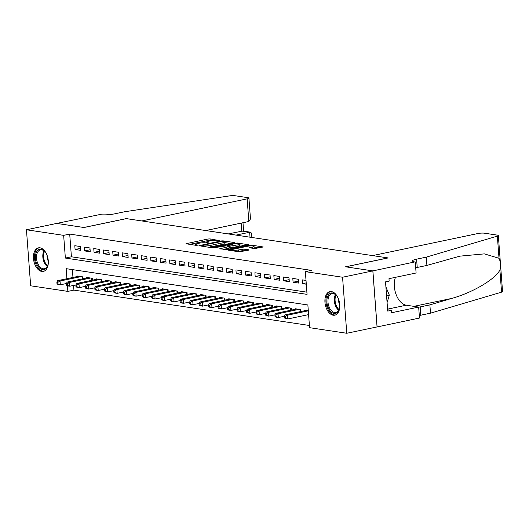 <?xml version="1.0" encoding="UTF-8"?>
<svg xmlns="http://www.w3.org/2000/svg" width="529" height="529" viewBox="0 0 529 529"><rect width="100%" height="100%" fill="white"/><g stroke="black" fill="none" stroke-linecap="round" stroke-linejoin="round"><path stroke-width="0.79" d="M219.76 240.655L210.053 238.903L207.937 239.009L185.957 243.75L196.16 245.37L198.051 245.112L196.55 244.828A4.847 0.84 -4.3 0 1 195.518 244.391A4.847 0.84 -4.3 0 1 197.377 243.585L199.155 243.208A4.847 0.84 -4.3 0 1 205.94 242.857L208.704 242.976L207.606 242.507A4.847 0.84 -4.3 0 1 206.575 242.077A4.847 0.84 -4.3 0 1 208.433 241.264L210.211 240.893A4.847 0.84 -4.3 0 1 216.996 240.543L219.76 240.655M333.237 315.218A12.028 7.181 78.2 0 1 325.09 303.586A12.028 7.181 78.2 0 1 329.878 291.631A12.028 7.181 78.2 0 1 331.458 291.591A12.028 7.181 78.2 0 1 339.598 303.223A12.028 7.181 78.2 0 1 334.811 315.178A12.028 7.181 78.2 0 1 333.237 315.218M41.765 271.443A12.028 7.181 78.2 0 1 33.625 259.812A12.028 7.181 78.2 0 1 38.412 247.856A12.028 7.181 78.2 0 1 39.992 247.817A12.028 7.181 78.2 0 1 48.132 259.448A12.028 7.181 78.2 0 1 43.345 271.403A12.028 7.181 78.2 0 1 41.765 271.443M254.561 248.597L263.263 246.977L251.969 245.198L249.847 245.304L227.873 250.045L239.168 251.824L248.537 250.197L249.119 249.946L248.802 249.807L244.1 249.106L238.387 249.966A4.047 0.701 -4.3 0 1 234.149 250.356A4.047 0.701 -4.3 0 1 231.861 249.893A4.047 0.701 -4.3 0 1 233.408 249.219L247.493 246.269A4.047 0.701 -4.3 0 1 251.731 245.879A4.047 0.701 -4.3 0 1 254.019 246.335A4.047 0.701 -4.3 0 1 252.472 247.017L249.543 247.757L254.561 248.597M73.571 285.429L73.921 290.117L67.864 291.386L30.662 285.799L26.45 229.765L56.729 223.417L83.979 227.51L126.365 218.629L387.975 257.914L345.589 266.801L372.839 270.894L342.561 277.236L346.773 333.27L309.571 327.682L307.865 304.969L66.158 268.666L66.912 278.717M26.45 229.765L63.652 235.352L65.365 258.066L307.065 294.369L305.359 271.648L342.561 277.236M305.359 271.648L311.416 270.379L69.709 234.083L63.652 235.352M233.752 242.89L234.334 242.632L234.01 242.5L223.033 240.847L220.91 240.959L198.937 245.694L210.238 247.479L212.354 247.374L233.752 242.89M237.501 243.023L248.795 244.808L226.822 249.543L219.68 248.815L229.52 246.488L226.081 245.886L213.22 247.87L235.379 243.135L237.501 243.023L237.554 243.724M80.487 246.554L74.801 245.701L75.085 249.49L80.772 250.343L80.487 246.554M89.963 247.982L84.276 247.122L84.561 250.911L90.247 251.764L89.963 247.982M99.445 249.404L93.759 248.551L94.043 252.333L99.73 253.186L99.445 249.404M108.921 250.825L103.234 249.972L103.519 253.761L109.205 254.614L108.921 250.825M118.403 252.247L112.717 251.394L113.001 255.183L118.688 256.036L118.403 252.247M127.879 253.675L122.192 252.822L122.477 256.605L128.163 257.458L127.879 253.675M137.361 255.097L131.675 254.244L131.959 258.026L137.646 258.886L137.361 255.097M146.837 256.519L141.15 255.666L141.435 259.455L147.122 260.308L146.837 256.519M156.313 257.947L150.626 257.087L150.91 260.876L156.604 261.729L156.313 257.947M165.795 259.369L160.108 258.516L160.393 262.298L166.08 263.151L165.795 259.369M175.271 260.79L169.584 259.937L169.869 263.72L175.555 264.579L175.271 260.79M184.753 262.212L179.067 261.359L179.351 265.148L185.038 266.001L184.753 262.212M194.229 263.64L188.542 262.781L188.827 266.57L194.513 267.423L194.229 263.64M203.711 265.062L198.025 264.209L198.309 267.991L203.996 268.844L203.711 265.062M213.187 266.484L207.5 265.631L207.785 269.42L213.471 270.273L213.187 266.484M222.669 267.905L216.976 267.052L217.267 270.841L222.954 271.694L222.669 267.905M232.145 269.334L226.458 268.481L226.743 272.263L232.429 273.116L232.145 269.334M241.621 270.755L235.934 269.902L236.218 273.685L241.905 274.544L241.621 270.755M251.103 272.177L245.416 271.324L245.701 275.113L251.387 275.966L251.103 272.177M260.579 273.605L254.892 272.746L255.176 276.535L260.863 277.388L260.579 273.605M270.061 275.027L264.374 274.174L264.659 277.956L270.345 278.809L270.061 275.027M279.537 276.449L273.85 275.596L274.134 279.378L279.821 280.238L279.537 276.449M289.019 277.87L283.332 277.017L283.617 280.806L289.303 281.659L289.019 277.87M298.495 279.299L292.808 278.439L293.092 282.228L298.779 283.081L298.495 279.299M69.709 234.083L71.415 256.796L306.899 292.16M306.02 280.423L302.284 279.867L302.568 283.65L306.304 284.212M73.921 290.117L309.405 325.48M72.38 269.605L72.969 277.447M77.122 276.581L77.075 275.993L82.762 276.846L82.908 278.776M86.597 278.003L86.558 277.414L92.244 278.267L92.39 280.198M96.08 279.424L96.033 278.836L101.72 279.689L101.866 281.62M105.555 280.846L105.516 280.258L111.202 281.117L111.348 283.048M115.038 282.274L114.991 281.686L120.678 282.539L120.824 284.47M124.513 283.696L124.474 283.108L130.16 283.961L130.306 285.891M133.996 285.118L133.949 284.529L139.636 285.382L139.782 287.313M143.471 286.539L143.425 285.958L149.112 286.811L149.257 288.741M152.954 287.968L152.907 287.379L158.594 288.232L158.74 290.163M162.429 289.389L162.383 288.801L168.07 289.654L168.215 291.585M171.905 290.811L171.865 290.223L177.552 291.082L177.698 293.006M181.387 292.239L181.341 291.651L187.028 292.504L187.173 294.435M190.863 293.661L190.824 293.073L196.51 293.926L196.656 295.856M200.346 295.083L200.299 294.494L205.986 295.347L206.131 297.278M209.821 296.505L209.775 295.923L215.468 296.776L215.607 298.706M219.304 297.933L219.257 297.344L224.944 298.197L225.089 300.128M228.779 299.354L228.733 298.766L234.42 299.619L234.565 301.55M238.255 300.776L238.215 300.188L243.902 301.047L244.048 302.972M247.737 302.198L247.691 301.616L253.378 302.469L253.523 304.4M257.213 303.626L257.173 303.038L262.86 303.891L263.006 305.822M266.695 305.048L266.649 304.459L272.336 305.312L272.481 307.243M276.171 306.47L276.131 305.881L281.818 306.741L281.964 308.672M285.653 307.898L285.607 307.309L291.294 308.162L291.439 310.093M295.129 309.32L295.083 308.731L300.77 309.584L300.915 311.515M304.611 310.741L304.565 310.153L308.295 310.715M372.839 270.894L377.051 326.929L346.773 333.27M67.454 285.872L67.864 291.386M71.415 256.796L65.365 258.066M75.085 249.49L80.62 248.326M84.561 250.911L90.102 249.754M94.043 252.333L99.578 251.176M103.519 253.761L109.053 252.597M113.001 255.183L118.536 254.019M122.477 256.605L128.011 255.447M131.959 258.026L137.494 256.869M141.435 259.455L146.969 258.291M150.91 260.876L156.452 259.713M160.393 262.298L165.927 261.141M169.869 263.72L175.41 262.563M179.351 265.148L184.886 263.984M188.827 266.57L194.361 265.413M198.309 267.991L203.844 266.834M207.785 269.42L213.319 268.256M217.267 270.841L222.802 269.678M226.743 272.263L232.277 271.106M236.218 273.685L241.76 272.528M245.701 275.113L251.235 273.949M255.176 276.535L260.711 275.378M264.659 277.956L270.193 276.799M274.134 279.378L279.669 278.221M283.617 280.806L289.151 279.643M293.092 282.228L298.627 281.071M302.568 283.65L306.205 282.889M211.699 240.642L208.049 240.523L189.62 244.385M230.776 243.512L224.812 242.613M222.392 241.35L202.124 245.363L203.295 245.84A4.847 0.84 -4.3 0 0 210.073 245.489L222.914 242.798A4.847 0.84 -4.3 0 0 224.765 241.991A4.847 0.84 -4.3 0 0 223.741 241.555L222.392 241.35M208.704 247.248A4.847 0.84 -4.3 0 0 210.185 247.003L210.073 245.489M224.765 241.991L224.878 243.505A4.847 0.84 -4.3 0 1 223.026 244.312L210.185 247.003M239.544 244.828L245.244 245.681M223.35 249.45L229.632 248.002L229.52 246.488M237.944 244.854A4.047 0.701 -4.3 0 0 239.492 244.173A4.047 0.701 -4.3 0 0 237.204 243.717A4.047 0.701 -4.3 0 0 232.965 244.107L227.424 245.396L230.862 246.005L237.944 244.854L238.057 246.369A4.047 0.701 -4.3 0 0 239.611 245.687L239.492 244.173M238.057 246.369L233.097 247.407L229.579 247.308M253.166 248.392A4.047 0.701 -4.3 0 0 254.138 247.85L254.019 246.335M237.759 251.612A4.047 0.701 -4.3 0 0 238.5 251.48L238.387 249.966M245.568 250.819L242.097 250.726L238.5 251.48M231.914 250.601L231.537 250.68M259.713 247.856L254.072 247.01M78.735 276.237L57.661 280.654L60.035 281.011L60.319 284.8L66.429 283.518M57.945 283.888L60.319 284.8L57.945 284.443L57 283.742L57.945 283.888L57.833 282.374L56.887 282.228L57 283.742M57.833 282.374L60.035 281.011L81.109 276.594M56.887 282.228L57.661 280.654M48.258 260.566A10.408 6.209 78.2 0 1 47.795 265.293A10.408 6.209 78.2 0 1 45.712 268.758A10.408 6.209 78.2 0 1 36.693 263.707A10.408 6.209 78.2 0 1 37.982 250.091A10.408 6.209 78.2 0 1 44.945 251.672A10.408 6.209 78.2 0 1 47.26 255.811M45.13 251.903A9.641 5.753 -101.8 0 0 40.475 249.867A9.641 5.753 -101.8 0 0 38.875 250.66A9.641 5.753 -101.8 0 0 37.189 261.901A9.641 5.753 -101.8 0 0 44.429 268.732A9.641 5.753 -101.8 0 0 46.03 267.945A9.641 5.753 -101.8 0 0 47.875 265.003M47.068 255.309A6.864 4.093 -101.8 0 0 48.284 261.101M39.239 247.764A11.949 7.135 -101.8 0 0 37.414 248.709A11.949 7.135 -101.8 0 0 35.284 262.523A11.949 7.135 -101.8 0 0 44.138 271.152M339.724 304.34A10.408 6.209 78.2 0 1 339.261 309.062A10.408 6.209 78.2 0 1 337.178 312.533A10.408 6.209 78.2 0 1 328.159 307.481A10.408 6.209 78.2 0 1 329.448 293.866A10.408 6.209 78.2 0 1 336.411 295.44A10.408 6.209 78.2 0 1 338.732 299.586M336.603 295.678A9.641 5.753 -101.8 0 0 331.941 293.641A9.641 5.753 -101.8 0 0 330.341 294.435A9.641 5.753 -101.8 0 0 328.654 305.676A9.641 5.753 -101.8 0 0 335.895 312.507A9.641 5.753 -101.8 0 0 337.502 311.713A9.641 5.753 -101.8 0 0 339.347 308.777M338.54 299.083A6.864 4.093 -101.8 0 0 339.75 304.876M330.704 291.539A11.949 7.135 -101.8 0 0 328.879 292.484A11.949 7.135 -101.8 0 0 326.75 306.298A11.949 7.135 -101.8 0 0 335.604 314.927M387.076 302.581L389.331 295.142L385.899 286.857M386.56 295.724L389.331 295.142M236.06 235.101L249.648 232.251L241.779 231.074L241.184 223.106M56.682 223.41L83.84 227.49L126.226 218.609L141.772 220.943L247.136 198.858A4.629 0.8 -4.3 0 0 248.908 198.084A4.629 0.8 -4.3 0 0 247.929 197.674L234.988 195.73A4.629 0.8 -4.3 0 0 229.467 195.895L124.394 211.798L114.7 213.828A10.798 1.871 175.7 0 1 99.591 214.609L56.682 223.43M205.702 230.545L248.842 221.499L247.136 198.858M228.191 233.917L242.699 231.021L250.561 232.205L249.648 232.251L250.019 237.197M248.908 198.084L250.475 218.94L248.842 221.499M251.87 237.475L251.553 233.269L250.561 232.205M372.575 255.606L477.938 233.52A4.629 0.8 -4.3 0 1 484.419 233.19L497.359 235.134A4.629 0.8 -4.3 0 1 498.338 235.544A4.629 0.8 -4.3 0 1 497.353 236.126L426.288 257.134L416.594 259.164A10.798 1.871 -4.3 0 0 412.468 260.969A10.798 1.871 -4.3 0 0 414.756 261.941L372.885 270.901L345.728 266.821L388.121 257.94L372.575 255.606M498.338 235.544L502.55 291.578A4.629 0.8 175.7 0 1 501.565 292.16L430.5 313.168L429.879 304.876L451.667 298.435C472.529 292.682 495.303 279.252 499.898 270.002C500.877 265.571 500.586 261.67 499.019 258.284L484.339 253.88L459.906 256.148L426.91 265.426L417.222 267.456A10.798 1.871 -4.3 0 0 415.715 267.819M426.91 265.426L426.288 257.134M430.5 313.168L420.813 315.198A10.798 1.871 -4.3 0 0 419.299 315.562M418.677 307.27A10.798 1.871 -4.3 0 1 420.185 306.906L429.879 304.876M372.885 270.901L377.098 326.935L419.49 318.048L418.664 307.071L391.533 312.758L391.354 310.331L387.618 309.769M415.278 262.014L416.098 272.997L388.974 278.684L389.152 281.104L385.522 281.864L387.717 311.092L391.354 310.331M418.664 307.071L406.292 305.213A17.351 10.355 78.2 0 1 396.201 294.759A17.351 10.355 78.2 0 1 395.454 277.322M88.217 277.665L67.143 282.076L69.511 282.433L69.795 286.222L75.912 284.939M67.428 285.31L69.795 286.222L67.428 285.865L66.475 285.164L67.428 285.31L67.309 283.795L66.363 283.65L66.475 285.164M67.309 283.795L69.511 282.433L90.585 278.016M66.363 283.65L67.143 282.076M97.693 279.087L76.619 283.504L78.993 283.861L79.277 287.644L85.387 286.361M76.903 286.731L79.277 287.644L76.903 287.287L75.958 286.592L76.903 286.731L76.791 285.217L75.839 285.078L75.958 286.592M76.791 285.217L78.993 283.861L100.06 279.444M75.839 285.078L76.619 283.504M107.169 280.509L86.101 284.926L88.469 285.283L88.753 289.065L94.863 287.789M86.379 288.153L88.753 289.065L86.386 288.715L85.433 288.014L86.379 288.153L86.267 286.639L85.321 286.5L85.433 288.014M86.267 286.639L88.469 285.283L109.543 280.866M85.321 286.5L86.101 284.926M116.651 281.931L95.577 286.348L97.944 286.705L98.229 290.494L104.345 289.211M95.861 289.581L98.229 290.494L95.861 290.137L94.916 289.436L95.861 289.581L95.749 288.067L94.797 287.921L94.916 289.436M95.749 288.067L97.944 286.705L119.018 282.288M94.797 287.921L95.577 286.348M126.127 283.359L105.053 287.776L107.427 288.126L107.711 291.915L113.821 290.633M105.337 291.003L107.711 291.915L105.344 291.558L104.392 290.857L105.337 291.003L105.225 289.489L104.279 289.343L104.392 290.857M105.225 289.489L107.427 288.126L128.501 283.716M104.279 289.343L105.053 287.776M135.609 284.781L114.535 289.198L116.902 289.555L117.187 293.337L123.303 292.054M114.819 292.425L117.187 293.337L114.819 292.98L113.867 292.286L114.819 292.425L114.707 290.91L113.755 290.771L113.867 292.286M114.707 290.91L116.902 289.555L137.976 285.138M113.755 290.771L114.535 289.198M145.085 286.202L124.011 290.619L126.385 290.976L126.669 294.759L132.779 293.483M124.295 293.846L126.669 294.759L124.295 294.408L123.35 293.707L124.295 293.846L124.183 292.332L123.237 292.193L123.35 293.707M124.183 292.332L126.385 290.976L147.459 286.559M123.237 292.193L124.011 290.619M154.567 287.631L133.493 292.041L135.86 292.398L136.145 296.187L142.261 294.904M133.777 295.275L136.145 296.187L133.777 295.83L132.825 295.129L133.777 295.275L133.658 293.76L132.713 293.615L132.825 295.129M133.658 293.76L135.86 292.398L156.934 287.981M132.713 293.615L133.493 292.041M164.043 289.052L142.969 293.469L145.343 293.82L145.627 297.609L151.737 296.326M143.253 296.696L145.627 297.609L143.253 297.252L142.308 296.557L143.253 296.696L143.141 295.182L142.195 295.037L142.308 296.557M143.141 295.182L145.343 293.82L166.41 289.409M142.195 295.037L142.969 293.469M173.525 290.474L152.451 294.891L154.818 295.248L155.103 299.03L161.219 297.754M152.736 298.118L155.103 299.03L152.736 298.68L151.783 297.979L152.736 298.118L152.617 296.604L151.671 296.465L151.783 297.979M152.617 296.604L154.818 295.248L175.893 290.831M151.671 296.465L152.451 294.891M183.001 291.896L161.927 296.313L164.294 296.67L164.585 300.459L170.695 299.176M162.211 299.546L164.585 300.459L162.211 300.102L161.266 299.401L162.211 299.546L162.099 298.032L161.147 297.887L161.266 299.401M162.099 298.032L164.294 296.67L185.368 292.253M161.147 297.887L161.927 296.313M192.477 293.324L171.409 297.734L173.776 298.091L174.061 301.88L180.171 300.598M171.687 300.968L174.061 301.88L171.694 301.523L170.741 300.822L171.687 300.968L171.575 299.454L170.629 299.308L170.741 300.822M171.575 299.454L173.776 298.091L194.851 293.674M170.629 299.308L171.409 297.734M201.959 294.746L180.885 299.163L183.252 299.52L183.537 303.302L189.653 302.019M181.169 302.39L183.537 303.302L181.169 302.945L180.224 302.251L181.169 302.39L181.057 300.875L180.105 300.737L180.224 302.251M181.057 300.875L183.252 299.52L204.326 295.103M180.105 300.737L180.885 299.163M211.435 296.167L190.361 300.584L192.735 300.941L193.019 304.724L199.129 303.448M190.645 303.811L193.019 304.724L190.645 304.373L189.699 303.672L190.645 303.811L190.533 302.297L189.587 302.158L189.699 303.672M190.533 302.297L192.735 300.941L213.809 296.524M189.587 302.158L190.361 300.584M220.917 297.589L199.843 302.006L202.21 302.363L202.495 306.152L208.611 304.869M200.127 305.24L202.495 306.152L200.127 305.795L199.175 305.094L200.127 305.24L200.015 303.725L199.063 303.58L199.175 305.094M200.015 303.725L202.21 302.363L223.284 297.946M199.063 303.58L199.843 302.006M230.393 299.017L209.319 303.434L211.693 303.785L211.977 307.574L218.087 306.291M209.603 306.661L211.977 307.574L209.603 307.217L208.657 306.516L209.603 306.661L209.491 305.147L208.545 305.002L208.657 306.516M209.491 305.147L211.693 303.785L232.767 299.374M208.545 305.002L209.319 303.434M239.875 300.439L218.801 304.856L221.168 305.213L221.453 308.996L227.569 307.719M219.085 308.083L221.453 308.996L219.085 308.638L218.133 307.944L219.085 308.083L218.966 306.569L218.021 306.43L218.133 307.944M218.966 306.569L221.168 305.213L242.242 300.796M218.021 306.43L218.801 304.856M249.351 301.861L228.277 306.278L230.651 306.635L230.935 310.424L237.045 309.141M228.561 309.511L230.935 310.424L228.561 310.067L227.615 309.366L228.561 309.511L228.449 307.99L227.496 307.852L227.615 309.366M228.449 307.99L230.651 306.635L251.718 302.218M227.496 307.852L228.277 306.278M258.833 303.289L237.759 307.699L240.126 308.057L240.411 311.846L246.521 310.563M238.037 310.933L240.411 311.846L238.043 311.488L237.091 310.788L238.037 310.933L237.924 309.419L236.979 309.273L237.091 310.788M237.924 309.419L240.126 308.057L261.2 303.639M236.979 309.273L237.759 307.699M268.309 304.711L247.235 309.128L249.602 309.485L249.886 313.267L256.003 311.984M247.519 312.355L249.886 313.267L247.519 312.91L246.574 312.216L247.519 312.355L247.407 310.84L246.454 310.702L246.574 312.216M247.407 310.84L249.602 309.485L270.676 305.068M246.454 310.702L247.235 309.128M277.785 306.132L256.71 310.549L259.084 310.907L259.369 314.689L265.479 313.413M256.995 313.776L259.369 314.689L257.001 314.338L256.049 313.637L256.995 313.776L256.882 312.262L255.937 312.123L256.049 313.637M256.882 312.262L259.084 310.907L280.158 306.489M255.937 312.123L256.71 310.549M287.267 307.554L266.193 311.971L268.56 312.328L268.844 316.117L274.961 314.834M266.477 315.205L268.844 316.117L266.477 315.76L265.525 315.059L266.477 315.205L266.365 313.69L265.413 313.545L265.525 315.059M266.365 313.69L268.56 312.328L289.634 307.911M265.413 313.545L266.193 311.971M296.743 308.982L275.669 313.399L278.042 313.75L278.327 317.539L284.437 316.256M275.953 316.626L278.327 317.539L275.953 317.182L275.007 316.481L275.953 316.626L275.84 315.112L274.895 314.967L275.007 316.481M275.84 315.112L278.042 313.75L299.116 309.333M274.895 314.967L275.669 313.399M306.225 310.404L285.151 314.821L287.518 315.178L287.802 318.961L308.586 314.61M285.435 318.048L287.802 318.961L285.435 318.603L284.483 317.909L285.435 318.048L285.316 316.534L284.371 316.395L284.483 317.909M285.316 316.534L287.518 315.178L308.301 310.821M284.371 316.395L285.151 314.821M207.646 243.076L207.606 242.507M196.59 245.39L196.55 244.828M186.565 243.929L186.539 243.492M208.049 240.523L207.937 239.009M210.165 240.417L210.053 238.903M199.545 245.873L199.512 245.443M220.95 241.422L220.91 240.959M223.079 241.455L223.033 240.847M201.992 246.243L201.946 245.635M203.341 246.448L203.295 245.84M223.026 244.312L222.914 242.798M220.295 248.994L220.262 248.557M229.057 248.253L228.938 246.739M235.431 243.776L235.379 243.135M227.794 246.137L227.748 245.535M230.975 247.519L230.862 246.005M233.097 247.407L232.985 245.892M250.157 247.936L250.124 247.506M252.571 248.299L252.472 247.017M242.097 250.726L241.984 249.212M244.213 250.62L244.1 249.106M228.482 250.224L228.449 249.787M249.893 245.939L249.847 245.304M252.016 245.886L251.969 245.198M82.266 278.909L82.101 276.746M82.782 278.803L82.636 276.826M47.246 266.451A9.641 5.753 78.2 0 1 43.973 250.825M44.535 251.295A9.324 5.561 -101.8 0 0 47.577 265.796M338.712 310.225A9.641 5.753 78.2 0 1 335.439 294.6M336.001 295.07A9.324 5.561 -101.8 0 0 339.043 309.571M417.222 267.456L416.594 259.164M420.185 306.906L420.813 315.198M501.565 292.16L499.898 270.002M499.019 258.284L497.353 236.126M451.667 298.435L413.883 306.351M387.572 309.134L406.292 305.213M91.742 280.33L91.583 278.168M92.264 280.225L92.112 278.247M101.224 281.759L101.059 279.59M101.74 281.646L101.594 279.669M110.7 283.18L110.535 281.018M111.216 283.075L111.07 281.097M120.176 284.602L120.017 282.44M120.698 284.496L120.546 282.519M129.658 286.03L129.493 283.861M130.174 285.918L130.028 283.941M139.134 287.452L138.975 285.283M139.656 287.34L139.504 285.369M148.616 288.874L148.451 286.711M149.132 288.768L148.986 286.791M158.092 290.295L157.933 288.133M158.614 290.19L158.462 288.212M167.574 291.724L167.409 289.555M168.09 291.611L167.944 289.634M177.05 293.145L176.884 290.983M177.572 293.04L177.42 291.062M186.532 294.567L186.367 292.405M187.048 294.461L186.902 292.484M196.008 295.995L195.842 293.826M196.523 295.883L196.378 293.906M205.483 297.417L205.325 295.248M206.006 297.305L205.854 295.327M214.966 298.839L214.8 296.676M215.482 298.733L215.336 296.756M224.441 300.26L224.283 298.098M224.964 300.155L224.812 298.177M233.924 301.689L233.758 299.52M234.44 301.576L234.294 299.599M243.4 303.11L243.241 300.941M243.922 302.998L243.77 301.027M252.882 304.532L252.717 302.37M253.398 304.426L253.252 302.449M262.358 305.954L262.192 303.791M262.873 305.848L262.728 303.871M271.833 307.382L271.675 305.213M272.356 307.27L272.204 305.293M281.316 308.804L281.15 306.641M281.831 308.698L281.686 306.721M290.791 310.225L290.633 308.063M291.314 310.12L291.162 308.142M300.274 311.654L300.108 309.485M300.789 311.541L300.644 309.564M206.641 242.963L206.575 242.077M195.591 245.284L195.518 244.391M201.767 246.21L201.721 245.542M227.477 246.091L227.424 245.396M231.92 250.739L231.861 249.893M243.618 231.16L242.983 222.729"/></g></svg>

